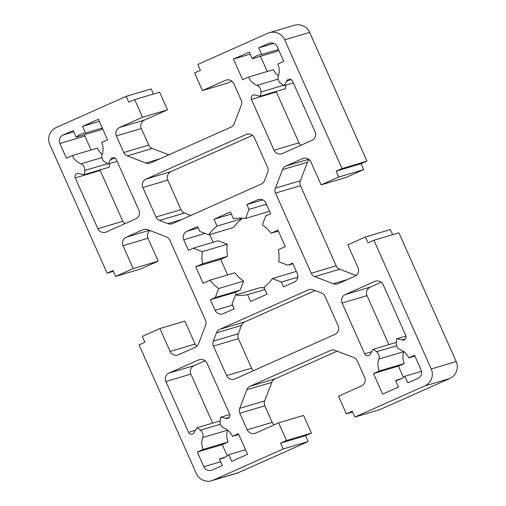 <?xml version="1.0" encoding="UTF-8"?>
<svg xmlns="http://www.w3.org/2000/svg" width="506" height="506" viewBox="0 0 506 506"><rect width="100%" height="100%" fill="white"/><g stroke="black" fill="none" stroke-linecap="round" stroke-linejoin="round"><path stroke-width="0.76" d="M254.442 137.828L267.592 167.359A6.433 6.426 73.4 0 1 267.718 172.28L264.543 180.56A6.433 6.426 73.4 0 1 261.159 184.133L172.78 223.507A6.433 6.426 73.4 0 1 167.865 223.633L159.586 220.452A6.433 6.426 73.4 0 1 156.019 217.061L142.869 187.53A6.433 6.426 73.4 0 1 146.126 179.035L245.948 134.564A6.433 6.426 73.4 0 1 254.442 137.828M190.863 215.448L184.545 213.026A6.433 6.426 73.4 0 1 180.971 209.636L167.821 180.098A6.433 6.426 73.4 0 1 171.079 171.604L252.481 135.342M226.606 375.604L213.456 346.072A6.433 6.426 73.4 0 1 213.323 341.145L216.498 332.866A6.433 6.426 73.4 0 1 219.882 329.298L308.262 289.925A6.433 6.426 73.4 0 1 313.182 289.799L321.455 292.974A6.433 6.426 73.4 0 1 325.029 296.364L338.179 325.902A6.433 6.426 73.4 0 1 334.921 334.396L235.094 378.867A6.433 6.426 73.4 0 1 226.606 375.604L251.558 368.172L238.408 338.64A6.433 6.426 73.4 0 1 238.282 333.72L241.457 325.44A6.433 6.426 73.4 0 1 244.841 321.867L315.137 290.552M253.519 370.658A6.433 6.426 73.4 0 1 251.558 368.172M271.121 233.222L277.965 230.173L285.289 246.631L278.445 249.679A38.601 38.57 73.4 0 1 278.768 261.76L287.8 265.233L292.62 263.088L297.326 273.67A6.433 6.426 73.4 0 1 294.075 282.158L283.505 286.87L281.355 282.051L272.323 278.578A38.601 38.57 73.4 0 1 264.012 287.345L267.06 294.195L250.615 301.519L247.567 294.669A38.601 38.57 73.4 0 1 235.499 294.985L232.033 304.024L234.177 308.843L223.608 313.549A6.433 6.426 73.4 0 1 215.12 310.292L210.407 299.71L215.221 297.566L218.687 288.528A38.601 38.57 73.4 0 1 209.927 280.204L203.083 283.252L195.752 266.795L202.596 263.746A38.601 38.57 73.4 0 1 202.28 251.665L193.241 248.193L188.428 250.343L183.716 239.762A6.433 6.426 73.4 0 1 186.973 231.267L197.542 226.561L199.687 231.381L208.725 234.854A38.601 38.57 73.4 0 1 217.036 226.087L213.981 219.237L230.426 211.913L233.475 218.763A38.601 38.57 73.4 0 1 245.549 218.447L249.015 209.408L246.871 204.588L257.44 199.876A6.433 6.426 73.4 0 1 265.928 203.14L270.634 213.715L265.821 215.866L262.355 224.904A38.601 38.57 73.4 0 1 271.121 233.222L278.363 231.065M262.671 199.883L246.871 204.588M266.409 204.228L249.015 209.408M269.559 211.299L245.549 218.447M231.381 214.057L213.981 219.237M208.725 234.854L233.677 227.422A38.601 38.57 73.4 0 1 241.988 218.655L217.036 226.087M241.988 218.655L241.76 218.137M213.102 242.285L209.667 234.569M227.637 274.935L220.711 259.369L227.555 256.321A38.601 38.57 73.4 0 1 227.232 244.24L218.2 240.767L193.241 248.193M227.232 244.24L202.28 251.665M227.555 256.321L202.596 263.746M220.711 259.369L195.752 266.795M236.441 294.701L235.366 292.285L240.179 290.134L243.645 281.096A38.601 38.57 73.4 0 1 234.879 272.778L209.927 280.204M243.645 281.096L218.687 288.528M240.179 290.134L215.221 297.566M235.366 292.285L210.407 299.71M264.24 287.863A38.601 38.57 73.4 0 1 260.451 287.553L235.499 294.985M264.967 289.489L247.567 294.669M296.333 271.431L272.323 278.578M297.825 277.149L281.355 282.051M292.898 263.715L287.8 265.233M277.864 64.003A16.084 16.072 73.4 0 1 278.344 75.887A6.433 6.426 -106.6 0 0 280.634 83.224L283.992 85.672A25.736 25.711 -106.6 0 0 286.649 81.086A3.219 3.213 73.4 0 1 292.512 81.099L315.137 131.914A6.433 6.426 73.4 0 1 311.886 140.409L282.525 153.489A6.433 6.426 73.4 0 1 274.037 150.225L251.412 99.41A3.219 3.213 73.4 0 1 255.328 95.039A25.736 25.711 -106.6 0 0 260.508 96.134L260.938 92.003A6.433 6.426 -106.6 0 0 257.016 85.387A16.084 16.072 73.4 0 1 248.503 77.083L242.633 79.695L233.475 59.126L249.331 52.061L252.292 58.715A16.084 16.072 73.4 0 1 261.684 54.528L258.724 47.88L268.705 43.434A6.433 6.426 73.4 0 1 277.193 46.691L283.739 61.384L277.864 64.003M273.822 43.383L258.724 47.88M278.458 49.531L261.684 54.528M252.292 58.715L277.244 51.283A16.084 16.072 73.4 0 1 278.705 50.088M250.249 54.129L233.475 59.126M267.25 71.504L260.47 56.28M278.357 75.862A16.084 16.072 73.4 0 1 273.461 69.651L248.503 77.083M285.839 85.122L285.46 88.702L260.508 96.134M300.943 145.279A6.433 6.426 73.4 0 1 298.989 142.8L276.365 91.984A3.219 3.213 73.4 0 1 276.187 91.466M293.316 82.895L283.992 85.672M124.78 223.76A6.433 6.426 73.4 0 1 122.825 221.274L100.201 170.459A3.219 3.213 73.4 0 1 100.024 169.94M75.242 177.891A3.219 3.213 73.4 0 1 79.164 173.52A25.736 25.711 -106.6 0 0 84.344 174.614L84.774 170.478A6.433 6.426 -106.6 0 0 80.846 163.868A16.084 16.072 73.4 0 1 72.339 155.557L66.469 158.176L59.923 143.483A6.433 6.426 73.4 0 1 63.18 134.988L73.161 130.542L76.128 137.189A16.084 16.072 73.4 0 1 85.52 133.008L82.56 126.355L98.417 119.296L107.576 139.865L101.7 142.477A16.084 16.072 73.4 0 1 102.18 154.362A6.433 6.426 -106.6 0 0 104.47 161.705L107.829 164.146A25.736 25.711 -106.6 0 0 110.479 159.567A3.219 3.213 73.4 0 1 116.348 159.58L138.973 210.395A6.433 6.426 73.4 0 1 135.722 218.883L106.361 231.963A6.433 6.426 73.4 0 1 97.867 228.706L75.242 177.891L100.201 170.459M117.152 161.376L107.829 164.146M99.334 121.364L82.56 126.355M102.294 128.012L85.52 133.008M76.128 137.189L101.08 129.764A16.084 16.072 73.4 0 1 102.541 128.562M91.08 149.978L84.881 136.051A6.433 6.426 73.4 0 1 84.451 134.71M102.187 154.343A16.084 16.072 73.4 0 1 97.297 148.131L72.339 155.557M109.669 163.596L109.296 167.182L84.344 174.614M383.175 284.726L405.799 335.541A3.219 3.213 73.4 0 1 401.884 339.912A25.736 25.711 -106.6 0 0 396.704 338.818L396.268 342.948A6.433 6.426 -106.6 0 0 400.195 349.564A16.084 16.072 73.4 0 1 408.703 357.868L414.578 355.256L421.118 369.949A6.433 6.426 73.4 0 1 417.861 378.444L407.88 382.89L404.92 376.236A16.084 16.072 73.4 0 1 395.521 380.423L398.488 387.071L382.631 394.136L373.472 373.567L379.342 370.949A16.084 16.072 73.4 0 1 378.861 359.064A6.433 6.426 -106.6 0 0 376.578 351.727L373.213 349.279A25.736 25.711 -106.6 0 0 370.563 353.865A3.219 3.213 73.4 0 1 364.693 353.852L342.069 303.037A6.433 6.426 73.4 0 1 345.326 294.543L374.687 281.462A6.433 6.426 73.4 0 1 383.175 284.726M388.848 344.624L367.027 295.605A6.433 6.426 73.4 0 1 370.278 287.117L381.22 282.24M396.331 342.404L373.213 349.279M403.459 377.438L398.424 366.135L404.3 363.523A16.084 16.072 73.4 0 1 403.813 351.657M404.3 363.523L379.342 370.949M398.424 366.135L373.472 373.567M401.524 378.633L395.521 380.423M421.549 371.29L404.92 376.236M414.92 356.022L408.703 357.868M405.976 336.06L396.704 338.818M227.295 455.912L222.26 444.616L228.136 441.997A16.084 16.072 73.4 0 1 227.643 430.138L202.697 437.545A6.433 6.426 -106.6 0 0 200.408 430.201L197.049 427.76A25.736 25.711 -106.6 0 0 194.399 432.339A3.219 3.213 73.4 0 1 188.529 432.333L165.905 381.518A6.433 6.426 73.4 0 1 169.162 373.023L198.523 359.943A6.433 6.426 73.4 0 1 207.011 363.2L229.635 414.016A3.219 3.213 73.4 0 1 225.714 418.386A25.736 25.711 -106.6 0 0 220.54 417.298L220.104 421.428A6.433 6.426 -106.6 0 0 224.031 428.038A16.084 16.072 73.4 0 1 232.539 436.349L238.415 433.731L247.573 454.306L231.716 461.364L228.756 454.717A16.084 16.072 73.4 0 1 219.357 458.904L222.317 465.552L212.337 469.998A6.433 6.426 73.4 0 1 203.848 466.734L197.308 452.041L203.178 449.429A16.084 16.072 73.4 0 1 202.697 437.545M228.136 441.997L203.178 449.429M222.26 444.616L197.308 452.041M225.36 457.114L219.357 458.904M245.53 449.72L228.756 454.717M238.75 434.496L232.539 436.349M229.813 414.534L220.54 417.298M212.684 423.105L190.863 374.086A6.433 6.426 73.4 0 1 194.114 365.591L205.056 360.721M220.161 420.878L197.049 427.76M282.506 169.643L275.403 188.175A6.433 6.426 -106.6 0 0 275.53 193.102L311.215 273.246A6.433 6.426 -106.6 0 0 314.783 276.63L333.309 283.752A6.433 6.426 -106.6 0 0 338.223 283.619L354.769 276.251A6.433 6.426 -106.6 0 0 358.027 267.756L347.824 244.834L365.44 236.985L368.058 242.861L373.928 240.249L431.232 368.963A12.865 12.859 73.4 0 1 424.724 385.952L354.845 417.077L352.227 411.201L346.357 413.819L338.508 396.185L361.41 385.983A6.433 6.426 -106.6 0 0 364.662 377.489L357.287 360.93A6.433 6.426 -106.6 0 0 353.719 357.54L335.193 350.418A6.433 6.426 -106.6 0 0 330.279 350.55L250.204 386.217A6.433 6.426 -106.6 0 0 246.82 389.791L239.717 408.323A6.433 6.426 -106.6 0 0 239.844 413.244L247.219 429.809A6.433 6.426 -106.6 0 0 255.707 433.066L278.61 422.864L286.459 440.498L280.59 443.117L283.208 448.993L213.33 480.124A12.865 12.859 73.4 0 1 196.347 473.597L139.042 344.883L144.912 342.271L142.3 336.389L159.915 328.546L170.117 351.468A6.433 6.426 -106.6 0 0 178.605 354.725L195.158 347.356A6.433 6.426 -106.6 0 0 198.542 343.783L205.645 325.25A6.433 6.426 -106.6 0 0 205.512 320.33L169.833 240.186A6.433 6.426 -106.6 0 0 166.259 236.795L147.739 229.68A6.433 6.426 -106.6 0 0 142.819 229.806L126.272 237.181A6.433 6.426 -106.6 0 0 123.015 245.676L133.223 268.597L115.608 276.44L112.99 270.565L107.114 273.183L49.809 144.469A12.865 12.859 73.4 0 1 56.318 127.48L126.196 96.349L128.815 102.231L134.691 99.612L142.54 117.247L119.637 127.449A6.433 6.426 -106.6 0 0 116.38 135.937L123.755 152.502A6.433 6.426 -106.6 0 0 127.329 155.892L145.848 163.008A6.433 6.426 -106.6 0 0 150.769 162.881L230.837 127.208A6.433 6.426 -106.6 0 0 234.227 123.641L241.33 105.109A6.433 6.426 -106.6 0 0 241.198 100.182L233.823 83.623A6.433 6.426 -106.6 0 0 225.334 80.359L202.432 90.561L194.582 72.927L200.458 70.315L197.84 64.439L267.718 33.307A12.865 12.859 73.4 0 1 284.695 39.829L342.005 168.542L336.129 171.161L338.748 177.037L321.133 184.886L310.924 161.964A6.433 6.426 -106.6 0 0 302.436 158.701L285.89 166.076A6.433 6.426 -106.6 0 0 282.506 169.643L307.458 162.217L300.355 180.75A6.433 6.426 -106.6 0 0 300.488 185.67L336.167 265.814A6.433 6.426 -106.6 0 0 339.741 269.205L356.066 275.479M309.223 159.681A6.433 6.426 -106.6 0 0 307.458 162.217M269.281 32.732L294.233 25.3A12.865 12.859 73.4 0 1 309.653 32.403L366.958 161.117L361.088 163.729L363.7 169.611L346.085 177.454L321.133 184.886M363.7 169.611L338.748 177.037M361.088 163.729L336.129 171.161M366.958 161.117L342.005 168.542M231.868 81.137L227.39 83.136L202.432 90.561M134.691 99.612L159.643 92.181L167.492 109.815L144.589 120.017A6.433 6.426 -106.6 0 0 141.338 128.511L148.713 145.07A6.433 6.426 -106.6 0 0 152.281 148.46L168.846 154.83M167.492 109.815L142.54 117.247M126.196 96.349L151.155 88.923L153.432 94.034M113.331 271.33L107.114 273.183M149.934 230.521A6.433 6.426 -106.6 0 0 147.973 238.244L158.176 261.166L140.56 269.015L115.608 276.44M158.176 261.166L133.223 268.597M159.915 328.546L184.867 321.114L195.076 344.036A6.433 6.426 -106.6 0 0 196.777 346.319M278.61 422.864L303.568 415.439L311.418 433.073L305.542 435.685L308.16 441.561L238.282 472.693A12.865 12.859 73.4 0 1 236.719 473.268L211.767 480.7M308.16 441.561L283.208 448.993M305.542 435.685L280.59 443.117M311.418 433.073L286.459 440.498M337.154 351.17L275.163 378.792A6.433 6.426 -106.6 0 0 271.773 382.359L264.67 400.891A6.433 6.426 -106.6 0 0 264.802 405.818L272.177 422.377A6.433 6.426 -106.6 0 0 274.132 424.863M352.568 411.966L346.357 413.819M373.928 240.249L398.886 232.817L456.191 361.531A12.865 12.859 73.4 0 1 449.682 378.52L379.804 409.651L354.845 417.077M365.44 236.985L390.392 229.56L392.669 234.67M247.542 134.09L245.948 134.564M171.079 171.604L146.126 179.035M167.821 180.098L142.869 187.53M180.971 209.636L156.019 217.061M184.545 213.026L159.586 220.452M181.825 219.477L167.865 223.633M238.408 338.64L213.456 346.072M309.855 289.451L308.262 289.925M244.841 321.867L219.882 329.298M241.457 325.44L216.498 332.866M238.282 333.72L213.323 341.145M259.028 199.402L257.44 199.876M198.156 227.94L186.973 231.267M205.006 233.424L183.716 239.762M232.513 305.112L215.12 310.292M270.299 42.959L268.705 43.434M278.079 79.119L257.016 85.387M283.474 85.293L260.938 92.003M276.365 91.984L251.412 99.41M298.989 142.8L274.037 150.225M291.311 79.701L286.649 81.086M122.825 221.274L97.867 228.706M115.147 158.176L110.479 159.567M73.743 131.845L63.18 134.988M84.881 136.051L59.923 143.483M101.915 157.594L80.846 163.868M107.31 163.767L84.774 170.478M376.281 280.988L374.687 281.462M370.278 287.117L345.326 294.543M367.027 295.605L342.069 303.037M371.606 351.796L364.693 353.852M396.603 345.762L376.578 351.727M403.794 351.645L378.861 359.064M405.363 338.875L401.884 339.912M220.622 461.744L203.848 466.734M229.193 417.355L225.714 418.386M200.117 359.469L198.523 359.943M194.114 365.591L169.162 373.023M190.863 374.086L165.905 381.518M195.442 430.271L188.529 432.333M220.439 424.243L200.408 430.201M300.355 180.75L275.403 188.175M308.698 159.282L285.89 166.076M304.03 158.226L302.436 158.701M309.653 32.403L284.695 39.829M226.928 79.885L225.334 80.359M159.807 158.852L145.848 163.008M152.281 148.46L127.329 155.892M148.713 145.07L123.755 152.502M141.338 128.511L116.38 135.937M144.589 120.017L119.637 127.449M147.973 238.244L123.015 245.676M149.365 230.306L126.272 237.181M144.412 229.332L142.819 229.806M195.076 344.036L170.117 351.468M238.282 472.693L213.33 480.124M272.177 422.377L247.219 429.809M264.802 405.818L239.844 413.244M264.67 400.891L239.717 408.323M271.773 382.359L246.82 389.791M275.163 378.792L250.204 386.217M331.873 350.076L330.279 350.55M449.682 378.52L424.724 385.952M456.191 361.531L431.232 368.963M347.268 279.597L333.309 283.752M339.741 269.205L314.783 276.63M336.167 265.814L311.215 273.246M300.488 185.67L275.53 193.102"/></g></svg>
